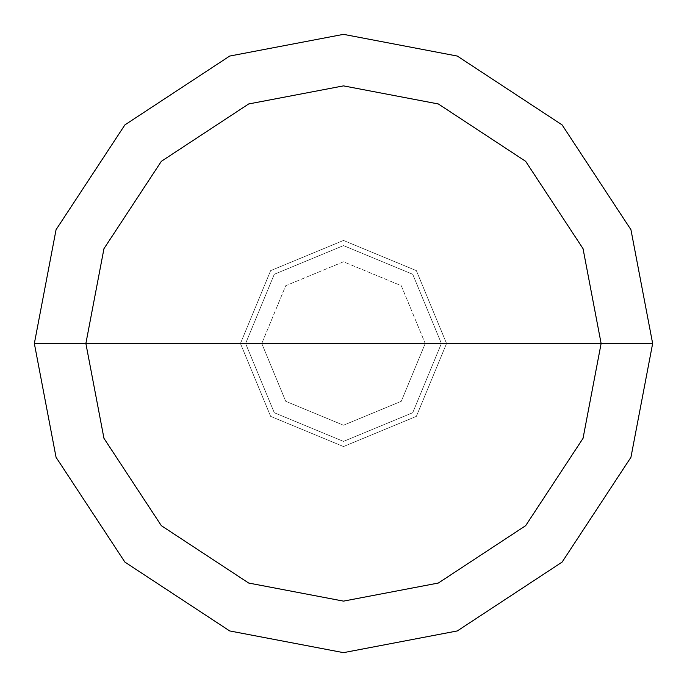 <?xml version="1.0" encoding="UTF-8"?>
<svg xmlns="http://www.w3.org/2000/svg" width="687" height="687" viewBox="0 0 687 687"><rect width="100%" height="100%" fill="white"/><g stroke="black" fill="none" stroke-linecap="round" stroke-linejoin="round"><path stroke-width="0.52" stroke-dasharray="3.44 2.58" d="M240.45 343.5L270.635 270.635L343.5 240.45L416.365 270.635L446.55 343.5L240.45 343.5L270.635 416.365L343.5 446.55L416.365 416.365L446.55 343.5L261.781 343.5L285.715 401.285L343.5 425.219L401.285 401.285L425.219 343.5L401.285 401.285L343.5 425.219L285.715 401.285L261.781 343.5L240.45 343.5L270.635 416.365L343.5 446.55L416.365 416.365L446.55 343.5L416.365 416.365L343.5 446.55L270.635 416.365L240.45 343.5L446.55 343.5L416.365 416.365L343.5 446.55L270.635 416.365L240.45 343.5L425.219 343.5L401.285 285.715L343.5 261.781L285.715 285.715L261.781 343.5L285.715 285.715L343.5 261.781L401.285 285.715L425.219 343.5L446.55 343.5L416.365 270.635L343.5 240.45L270.635 270.635L240.45 343.5L270.635 270.635L343.5 240.45L416.365 270.635L446.55 343.5L416.365 270.635L343.5 240.45L270.635 270.635L240.45 343.5L270.635 416.365L343.5 446.55L416.365 416.365L446.55 343.5L240.45 343.5L270.635 416.365L343.5 446.55L416.365 416.365L446.55 343.5L416.365 416.365L343.5 446.55L270.635 416.365L240.45 343.5L245.602 343.5L274.276 412.724L343.5 441.397L412.724 412.724L441.397 343.5L446.55 343.5L416.365 416.365L343.5 446.55L270.635 416.365L240.45 343.5L446.55 343.5L416.365 270.635L343.5 240.45L270.635 270.635L240.45 343.5L270.635 270.635L343.5 240.45L416.365 270.635L446.55 343.5L416.365 270.635L343.5 240.45L270.635 270.635L240.45 343.5L270.635 270.635L343.5 240.45L416.365 270.635L446.55 343.5L441.397 343.5L412.724 412.724L343.5 441.397L274.276 412.724L245.602 343.5L274.276 412.724L343.5 441.397L412.724 412.724L441.397 343.5L412.724 412.724L343.5 441.397L274.276 412.724L245.602 343.5L34.35 343.5L56.059 457.293L124.897 562.103L229.707 630.941L343.5 652.65L457.293 630.941L562.103 562.103L630.941 457.293L652.65 343.5L441.397 343.5L412.724 274.276L343.5 245.602L274.276 274.276L245.602 343.5L240.45 343.5M652.65 343.5L630.941 457.293L562.103 562.103L457.293 630.941L343.5 652.65L229.707 630.941L124.897 562.103L56.059 457.293L34.35 343.5L245.602 343.5L274.276 274.276L343.5 245.602L412.724 274.276L441.397 343.5L412.724 274.276L343.5 245.602L274.276 274.276L245.602 343.5L274.276 274.276L343.5 245.602L412.724 274.276L441.397 343.5L652.65 343.5L630.941 229.707L562.103 124.897L457.293 56.059L343.5 34.35L229.707 56.059L124.897 124.897L56.059 229.707L34.35 343.5L56.059 229.707L124.897 124.897L229.707 56.059L343.5 34.35L457.293 56.059L562.103 124.897L630.941 229.707L652.65 343.5"/><path stroke-width="1.03" d="M85.875 343.5L103.96 248.668L161.333 161.333L248.668 103.96L343.5 85.875L438.332 103.96L525.667 161.333L583.04 248.668L601.125 343.5L85.875 343.5L103.96 438.332L161.333 525.667L248.668 583.04L343.5 601.125L438.332 583.04L525.667 525.667L583.04 438.332L601.125 343.5L652.65 343.5L630.941 457.293L562.103 562.103L457.293 630.941L343.5 652.65L229.707 630.941L124.897 562.103L56.059 457.293L34.35 343.5L56.059 457.293L124.897 562.103L229.707 630.941L343.5 652.65L457.293 630.941L562.103 562.103L630.941 457.293L652.65 343.5L630.941 229.707L562.103 124.897L457.293 56.059L343.5 34.35L229.707 56.059L124.897 124.897L56.059 229.707L34.35 343.5L601.125 343.5L583.04 438.332L525.667 525.667L438.332 583.04L343.5 601.125L248.668 583.04L161.333 525.667L103.96 438.332L85.875 343.5L34.35 343.5L56.059 229.707L124.897 124.897L229.707 56.059L343.5 34.35L457.293 56.059L562.103 124.897L630.941 229.707L652.65 343.5L601.125 343.5L583.04 248.668L525.667 161.333L438.332 103.96L343.5 85.875L248.668 103.96L161.333 161.333L103.96 248.668L85.875 343.5"/></g></svg>
